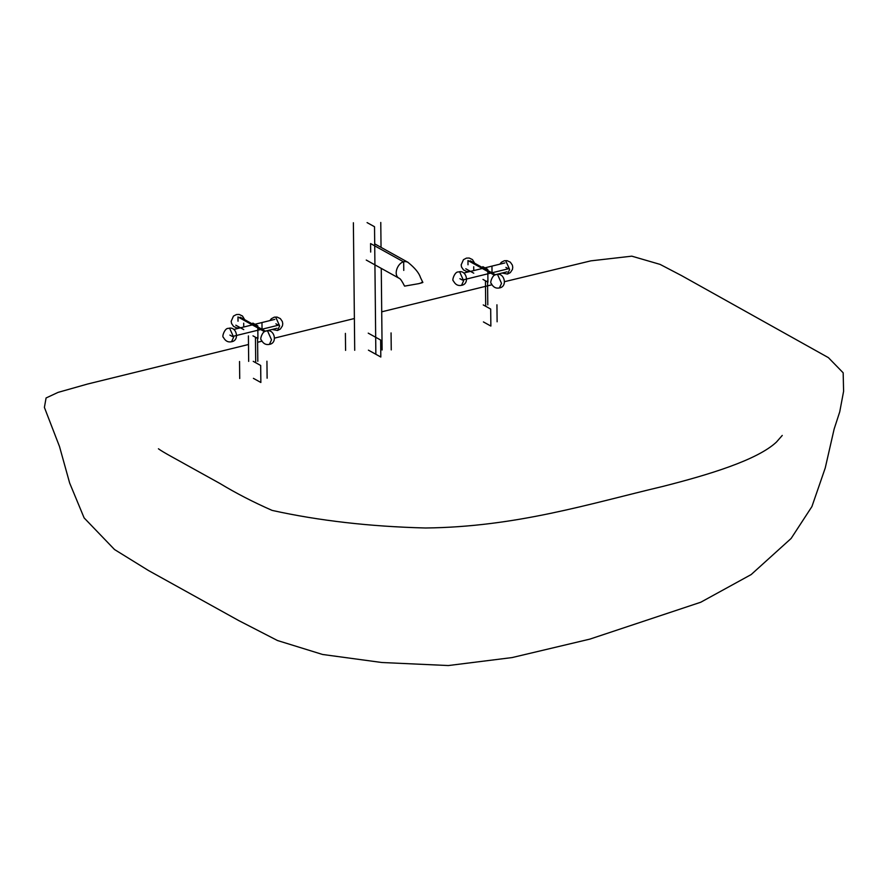 <?xml version="1.0" encoding="UTF-8"?>
<svg xmlns="http://www.w3.org/2000/svg" width="888" height="888" viewBox="0 0 888 888"><rect width="100%" height="100%" fill="white"/><g stroke="black" fill="none" stroke-linecap="round" stroke-linejoin="round"><path stroke-width="1.33" d="M418.714 283.661L404.573 286.125C402.186 281.407 400.477 278.832 399.445 278.41C391.519 275.069 399.545 257.576 408.08 262.426C414.974 268.01 419.103 273.06 420.49 277.567L422.855 282.428L418.714 283.661C423.143 282.539 424.053 282.173 421.445 282.539M368.231 333.144L380.641 340.026L380.819 357.031L368.42 350.15L375.857 354.279L374.525 226.729L367.077 222.599M403.763 270.418L403.674 261.916L370.585 243.567L370.673 252.07M253.413 378.355L260.861 382.484L260.684 365.479L253.235 361.349L255.722 362.726L255.455 337.218L252.969 335.842L257.931 338.594L257.798 325.841L252.836 323.088M264.546 331.69L237.973 316.949L238.017 321.201M229.903 335.109L232.39 336.485L278.388 325.197L275.902 323.82M275.835 317.449L279.631 325.885L277.533 330.469L280.364 329.026L282.44 325.863L282.75 323.698L282.362 321.534L280.364 318.626L277.067 317.072L274.37 317.149L271.362 318.703L269.863 320.601M229.837 328.726L233.622 337.174L231.535 341.758C240.204 340.437 236.408 325.563 228.371 328.427C224.997 327.605 221.478 337.052 223.443 337.385C225.308 341.014 228.005 342.468 231.535 341.758M267.732 331.346L271.517 339.782L269.43 344.378C278.099 343.057 274.303 328.183 266.256 331.046C262.881 330.214 259.374 339.671 261.338 339.993C263.192 343.634 265.889 345.088 269.43 344.378M483.416 321.933L490.864 326.063L490.687 309.057L483.239 304.928L485.714 306.305L485.447 280.797L482.972 279.42L487.934 282.173L487.801 269.419L482.839 266.666M494.538 275.269L467.965 260.528L468.009 264.779M459.906 278.688L462.382 280.064L508.38 268.775L505.905 267.399M505.838 261.017L509.623 269.464L507.536 274.048L510.356 272.605L512.443 269.441L512.753 267.277L512.365 265.112L510.356 262.193L507.059 260.65L504.362 260.728L501.354 262.271L499.855 264.18M459.84 272.305L463.625 280.752L461.538 285.337C470.207 284.016 466.411 269.142 458.375 272.006C454.989 271.173 451.481 280.63 453.435 280.952C455.3 284.593 457.997 286.047 461.538 285.337M497.724 274.925L501.52 283.361L499.422 287.945C508.091 286.635 504.295 271.761 496.259 274.625C492.884 273.793 489.366 283.239 491.33 283.572C493.195 287.201 495.893 288.667 499.422 287.945M382.118 350.005L381.263 268.376M381.041 247.375L380.774 222.455M353.38 222.744L354.712 350.294M408.191 262.426L375.102 244.078M366.245 260.051L399.334 278.399M391.253 349.905L391.064 332.9M345.399 333.377L345.587 350.383M257.809 361.305L257.553 337.262M248.407 335.886L248.673 361.394M262.038 329.304L261.971 322.988M243.701 323.188L243.745 327.006M265.545 331.246L240.226 317.216M235.797 325.197L243.767 329.615M265.312 331.124L276.989 328.26M274.814 319.38L233.777 329.459M272.028 329.47L277.533 330.469M244.7 319.691L242.468 316.006L239.172 314.452L236.486 314.53L233.466 316.084L231.169 321.323L231.557 323.476L233.555 326.396L236.841 327.95L239.649 327.861M267.122 378.21L266.933 361.205M239.538 361.494L239.716 378.499M487.801 304.884L487.545 280.841M492.03 272.882L491.963 266.567M473.704 266.755L473.748 270.585M495.548 274.825L470.229 260.783M465.8 268.775L473.77 273.193M495.304 274.703L506.993 271.828M504.817 262.959L463.769 273.027M502.031 273.049L507.536 274.048M474.692 263.27L472.471 259.585L469.175 258.031L466.478 258.108L463.469 259.662L461.161 264.902L461.549 267.055L463.547 269.974L466.844 271.528L469.641 271.439M497.114 321.789L496.936 304.784M274.636 338.084L354.379 318.526M381.718 311.821L491.897 284.793M504.628 281.663L590.875 260.85L631.812 256.166L660.084 264.391L681.584 275.624L828.404 357.642L843.167 372.805L843.6 391.286L839.748 411.799L834.143 429.026L825.23 468.02L811.921 506.571L791.119 538.461L751.159 574.569L700.743 602.242L589.843 639.127L512.076 657.575L448.362 665.545L381.796 662.504L322.599 654.478L277.489 640.525L238.783 620.601L148.418 570.485L114.53 549.539L84.127 517.915L69.653 483.028L59.507 446.542L44.4 407.426L46.076 397.968L58.086 392.374L87.401 384.082L248.496 344.5M257.609 342.269L261.904 341.214M158.43 448.784C163.07 452.292 177.733 459.951 187.512 465.512L219.88 483.449C235.986 493.195 253.402 502.175 272.117 510.4C318.703 520.701 369.841 526.573 425.541 527.994C516.35 526.973 589.432 503.751 662.703 486.458C708.913 474.725 757.142 460.084 776.39 442.124L782.261 435.431"/></g></svg>
